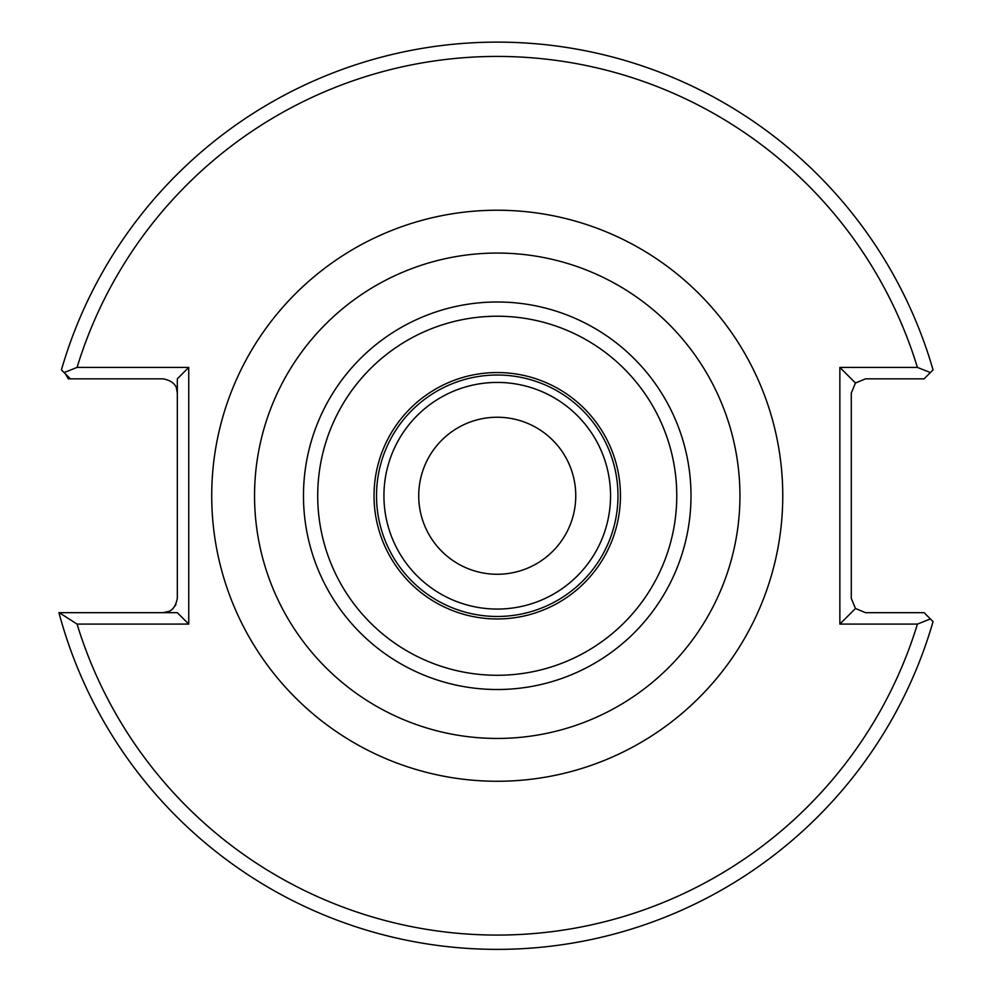 <?xml version="1.0" encoding="UTF-8"?>
<svg xmlns="http://www.w3.org/2000/svg" width="992" height="992" viewBox="0 0 992 992"><rect width="100%" height="100%" fill="white"/><g stroke="black" fill="none" stroke-linecap="round" stroke-linejoin="round"><path stroke-width="1.49" d="M610.551 495.752A113.311 113.311 0 0 0 497.24 382.428A113.311 113.311 0 0 0 383.929 495.752A113.311 113.311 0 0 0 497.24 609.063A113.311 113.311 0 0 0 610.551 495.752M575.757 495.752A78.517 78.517 0 0 0 497.24 417.235A78.517 78.517 0 0 0 418.723 495.752A78.517 78.517 0 0 0 497.24 574.269A78.517 78.517 0 0 0 575.757 495.752M739.933 495.752A242.693 242.693 0 0 1 497.24 738.445A242.693 242.693 0 0 1 254.547 495.752A242.693 242.693 0 0 1 497.24 253.059A242.693 242.693 0 0 1 739.933 495.752M917.414 624.092L930.384 618.934L933.05 621.612L924.11 612.672L865.557 612.672L855.464 608.493L851.285 598.387L851.285 393.105L855.464 383.011L865.557 378.832L924.11 378.832L930.384 372.558L917.414 367.412A439.344 439.344 0 0 0 77.066 367.412L188.74 367.412L188.74 624.092L77.066 624.092A439.344 439.344 0 0 0 917.414 624.092L839.864 624.092L839.864 367.412L917.414 367.412M65.41 373.872L68.287 378.832L70.37 378.832L61.43 369.892A453.617 453.617 0 0 1 933.05 369.892L930.384 372.558M169.136 611.295L163.048 612.672C170.661 612.771 175.423 608.009 177.32 598.387L177.32 378.832L188.74 367.412M175.944 604.488L175.324 605.666M173.141 608.493L171.827 609.646M171.666 609.77L170.636 610.477M176.502 388.356L177.32 393.105C177.419 385.491 172.658 380.73 163.048 378.832L70.37 378.832M58.95 612.672A453.617 453.617 0 0 0 933.05 621.612A453.617 453.617 0 0 1 58.95 612.672L177.32 612.672L188.74 624.092M839.864 624.092L855.464 608.493M839.864 367.412L855.464 383.011M59.247 612.672L77.066 624.092M77.066 367.412L64.096 372.558M620.446 495.752A123.206 123.206 0 0 1 497.24 618.958A123.206 123.206 0 0 1 374.034 495.752A123.206 123.206 0 0 1 497.24 372.546A123.206 123.206 0 0 1 620.446 495.752M376.514 495.752A120.739 120.739 0 0 0 497.24 616.478A120.739 120.739 0 0 0 617.979 495.752A120.739 120.739 0 0 0 497.24 375.013A120.739 120.739 0 0 0 376.514 495.752M211.718 495.752A285.522 285.522 0 0 1 497.24 210.23A285.522 285.522 0 0 1 782.762 495.752A285.522 285.522 0 0 1 497.24 781.262A285.522 285.522 0 0 1 211.718 495.752M691.002 495.752A193.762 193.762 0 0 1 497.24 689.514A193.762 193.762 0 0 1 303.478 495.752A193.762 193.762 0 0 1 497.24 301.99A193.762 193.762 0 0 1 691.002 495.752M676.767 495.752A179.527 179.527 0 0 1 497.24 675.279A179.527 179.527 0 0 1 317.713 495.752A179.527 179.527 0 0 1 497.24 316.225A179.527 179.527 0 0 1 676.767 495.752M61.43 369.892A453.617 453.617 0 0 1 933.05 369.892"/></g></svg>
